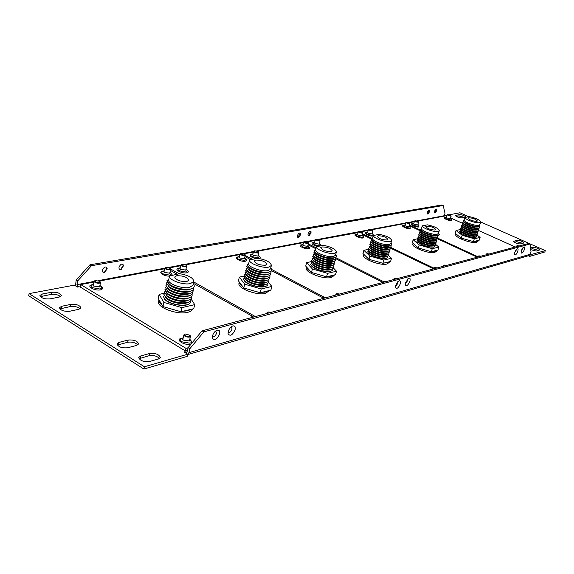 <?xml version="1.0" encoding="UTF-8"?>
<svg xmlns="http://www.w3.org/2000/svg" width="574" height="574" viewBox="0 0 574 574"><rect width="100%" height="100%" fill="white"/><g stroke="black" fill="none" stroke-linecap="round" stroke-linejoin="round"><path stroke-width="0.86" d="M107.073 267.95L104.267 272.492M102.466 270.11C104.353 266.53 105.917 266.02 107.166 268.603L104.898 272.27C103.119 272.865 102.308 272.148 102.466 270.11M123.439 264.951L120.669 269.529M119.012 267.175C120.805 263.696 122.319 263.172 123.553 265.611L121.308 269.314C119.6 269.88 118.84 269.17 119.012 267.175M300.202 233.08L298.014 237.464M297.497 235.469C298.609 233.008 299.614 232.405 300.525 233.647L300.453 234.945L298.659 237.385C297.605 237.658 297.21 237.026 297.497 235.469M310.713 231.207L308.568 235.555M308.102 233.589C309.178 231.179 310.161 230.576 311.043 231.767L310.972 233.08L309.207 235.483C308.181 235.749 307.815 235.118 308.102 233.589M428.986 210.321L427.314 214.002M427.286 212.416C428.089 210.565 428.8 209.984 429.431 210.687L429.338 212.05L427.874 214.088L427.286 212.416M436.305 209.036L434.661 212.66M434.654 211.11C435.444 209.288 436.14 208.714 436.757 209.388L436.656 210.751L435.221 212.767L434.654 211.11M219.634 333.975C220.143 330.947 219.239 329.713 216.922 330.272C214.798 331.291 213.313 333.193 212.466 335.962L212.315 337.964C214.418 341.092 216.857 339.765 219.634 333.975M212.344 336.579C213.944 337.325 215.336 336.242 216.52 333.343L215.709 330.961M235.139 329.684C235.663 326.706 234.809 325.487 232.585 326.018C230.533 327.008 229.083 328.866 228.237 331.6L228.079 333.673C230.117 336.629 232.47 335.302 235.139 329.684M228.1 332.281C229.636 332.913 230.97 331.844 232.09 329.06L231.365 326.721M400.207 283.994C400.803 281.604 400.408 280.535 399.023 280.801L395.759 285.228L395.572 287.718C396.907 289.196 398.456 287.954 400.207 283.994M395.529 286.232L397.825 283.47L397.811 281.662M409.886 281.317C410.482 278.957 410.109 277.902 408.767 278.16L405.567 282.508L405.373 285.005C406.672 286.419 408.179 285.185 409.886 281.317M405.33 283.52L407.547 280.801L407.554 279.029M517.734 251.462C518.322 249.482 518.164 248.556 517.253 248.693L514.706 252.302L514.447 254.727C515.344 255.53 516.442 254.44 517.734 251.462M514.476 253.105L516.026 249.776M524.349 249.633C524.93 247.674 524.779 246.755 523.897 246.892L521.393 250.451L521.127 252.861C521.996 253.636 523.072 252.56 524.349 249.633M521.163 251.233L522.663 247.99M203.835 331.88L530.01 244.022L528.683 243.433L202.077 330.839L203.835 331.88L189.822 348.748L188.882 352.666L187.655 354.517M530.01 244.022L531.015 251.792L530.154 254.275L528.747 255.652L187.633 354.603M441.987 204.968L89.96 264.801L91.481 265.697L443.193 205.506L441.987 204.968M89.96 264.801L76.177 280.004L75.51 285.852M76.177 280.004L77.691 280.923L76.966 284.647L94.136 281.425M77.691 280.923L91.481 265.697M443.193 205.506L445.022 213.313L444.269 215.716L447.203 215.157M202.077 330.839L188.064 347.686L189.822 348.748M188.064 347.686L187.131 351.597L186.478 352.379L184.9 351.726L184.053 351.97L187.727 354.208L144.383 366.764L29.087 293.623L74.326 285.135L77.512 287.072L78.387 286.907L77.633 286.44L76.966 284.647M514.275 242.257L516.657 241.647L522.613 243.319M530.677 249.188L532.457 248.686L538.534 250.415M139.016 358.714L149.218 355.693C153.581 355.076 157.018 356.016 159.536 358.513M117.361 345.096L127.708 342.24C131.97 341.681 135.342 342.578 137.825 344.931M59.861 308.92L70.545 306.494C74.548 306.064 77.741 306.853 80.123 308.855M40.367 296.65L51.158 294.376C55.068 293.981 58.204 294.735 60.557 296.629M456.265 216.412L458.884 215.91L464.452 217.388M480.696 221.973L545.3 250.63L544.826 251.972L529.709 256.384L528.338 255.767M187.727 354.208L187.21 356.382L143.873 369.032L28.7 295.768L29.087 293.623M523.402 243.111L520.274 243.936C517.038 243.785 514.813 242.931 513.594 241.367L517.109 240.312C520.324 240.47 522.541 241.317 523.753 242.867L523.402 243.111M530.527 248.011L532.923 247.344C536.166 247.494 538.412 248.363 539.653 249.948L536.26 251.068L530.742 249.697M140.659 355.988L149.721 353.476C155.583 353.017 159.12 354.359 160.333 357.523L158.503 358.958L149.477 361.534C143.543 362.036 139.956 360.687 138.729 357.487L140.659 355.988L140.164 358.219M119.048 342.391L128.181 340.045C133.964 339.636 137.444 340.934 138.621 343.941L136.727 345.376L127.615 347.779C121.767 348.239 118.244 346.94 117.046 343.883L119.048 342.391L118.567 344.601M61.633 306.286L70.961 304.363C76.514 304.069 79.851 305.246 80.956 307.901L78.875 309.293L69.569 311.273C63.951 311.603 60.579 310.419 59.452 307.736L61.633 306.286L61.224 308.439M42.175 294.046L51.552 292.259C57.034 292.001 60.313 293.142 61.396 295.682L59.251 297.059L49.895 298.903C44.356 299.183 41.034 298.042 39.922 295.474L42.175 294.046L41.78 296.177M465.22 217.237L461.869 217.89C458.719 217.718 456.595 216.922 455.483 215.508L459.3 214.604C462.429 214.784 464.545 215.573 465.643 216.979L465.22 217.237M480.338 223.114L480.596 223.638L480.079 223.917M545.3 250.63L529.852 254.863M449.291 214.769L459.939 212.767L468.822 216.707M144.383 366.764L143.873 369.032M184.9 351.726L184.742 352.386M530.182 255.007L529.709 256.384M416.695 220.89L444.269 215.716L444.233 216.111M450.504 218.134L450.647 218.708L447.304 218.084L446.199 217.331L446.644 216.943M417.937 224.405L418.066 225.037L414.507 224.391L413.409 223.63L413.876 223.178M409.549 225.101L420.893 230.353M437.94 238.246L478.12 256.836M417.449 221.155L445.826 215.81L446.852 216.276M450.568 217.941L462.759 223.408M478.881 230.64L515.344 246.999M521.63 249.819L522.089 250.027M414.306 221.751L408.767 222.791M468.685 217.761L468.111 218.113C469.64 220.05 472.538 221.133 476.815 221.377L477.367 221.026C475.846 219.096 472.947 218.012 468.685 217.761M480.675 222.081L479.821 224.699L478.881 225.295C475.609 226.206 464.388 222.296 463.986 220.115L464.825 217.496C465.234 219.663 476.47 223.573 479.735 222.669L480.675 222.081C479.835 219.942 476.054 218.113 469.317 216.613L464.825 217.496M478.651 226.587L478.436 226.644C472.976 226.658 468.119 225.108 463.878 221.994L462.996 220.94L463.986 220.115M479.95 224.312L479.541 226.364C476.233 227.29 465.069 223.717 463.139 221.126M478.12 228.151L477.927 228.201C472.474 228.222 467.631 226.68 463.383 223.559L462.501 222.504L463.519 221.564M479.807 226.292L479.032 227.921C475.724 228.854 464.588 225.295 462.644 222.69M477.597 229.715L477.425 229.758C471.979 229.794 467.136 228.244 462.895 225.116L461.998 224.054L463.017 223.128M479.304 227.849L478.522 229.478C475.222 230.418 464.108 226.866 462.156 224.255M477.073 231.272L476.915 231.308C471.484 231.358 466.648 229.808 462.4 226.68L461.503 225.611L462.522 224.685M478.802 229.399L478.013 231.035C474.712 231.982 463.627 228.445 461.661 225.819M476.549 232.829L476.406 232.865C470.989 232.915 466.16 231.379 461.905 228.237L461.001 227.168L462.02 226.235M478.307 230.956L477.511 232.585C474.21 233.539 463.153 230.016 461.173 227.383M476.025 234.386L475.903 234.414C470.493 234.479 465.665 232.936 461.417 229.801L460.506 228.717L461.525 227.792M477.805 232.506L477.001 234.142C473.708 235.103 462.673 231.58 460.678 228.94M475.502 235.936L475.394 235.964C469.998 236.036 465.177 234.501 460.929 231.358L460.011 230.267L461.022 229.342M477.31 234.056L476.492 235.692C473.206 236.66 462.192 233.152 460.19 230.497M476.807 235.598L475.99 237.241C472.696 238.217 461.718 234.716 459.702 232.054L460.527 230.892M476.14 235.778L475.329 236.172C472.058 237.148 460.879 233.231 460.499 230.978M476.65 234.228L475.832 234.623C472.56 235.591 461.381 231.674 460.994 229.428L456.057 230.483L455.168 233.288L461.259 238.102L462.17 235.275L456.057 230.483M477.159 232.678L476.341 233.073C473.069 234.034 461.883 230.117 461.496 227.878M477.668 231.121L476.843 231.516C473.579 232.47 462.379 228.552 461.991 226.328M478.178 229.564L477.353 229.966C474.081 230.906 462.881 226.995 462.486 224.778M478.687 228.007L477.862 228.409C474.59 229.342 463.383 225.431 462.988 223.221M479.197 226.45L478.372 226.852C475.1 227.778 463.885 223.867 463.483 221.672M478.235 240.434L477.912 241.417L476.205 242.393C470.637 243.62 454.178 237.162 455.727 234.386L455.892 233.862M478.221 240.434L476.578 241.267L474.382 241.36M471.333 241.008L463.311 238.698M460.219 237.284L456.186 234.099M476.183 237.184C471.584 237.83 466.404 236.452 460.649 233.051L459.602 231.939M459.537 231.796L460.298 230.619M477.36 235.297L480.115 237.406L474.311 238.77L462.17 235.275M474.311 238.77L473.392 241.597L479.197 240.205L480.115 237.406M473.392 241.597L461.259 238.102M417.563 221.205L415.009 220.746L415.719 221.557L418.346 221.758L417.563 221.205M418.346 221.758L418.589 222.282L415.476 221.865L414.521 221.055L415.009 220.746M447.871 214.583L447.742 214.626C447.921 215.293 448.918 215.702 450.734 215.867L447.871 214.583M450.927 215.609L450.891 216.247L447.548 214.748M489.091 254.031L487.039 253.686L487.434 254.476M486.881 254.619L486.673 253.859M519.205 245.973L517.274 245.643L517.705 246.368M517.181 246.511L516.923 245.801M409.255 226.07L409.384 226.723L405.761 226.077L404.67 225.309L405.136 224.836M372.11 233.216L372.225 233.941L368.336 233.274L367.267 232.506L367.755 231.946M362.524 233.869L372.375 238.597M390.521 247.308L434.174 268.266M371.608 229.787L404.656 223.566L405.416 223.917M409.355 225.74L420.311 230.813M437.632 238.841L477.259 257.195M368.192 230.432L361.656 231.659M426.554 226.134L425.843 226.572C427.379 228.682 430.45 229.837 435.056 230.038L435.745 229.6C434.217 227.498 431.153 226.335 426.554 226.134M439.275 230.698L438.407 233.489L437.237 234.235C433.463 235.275 421.553 231.064 421.438 228.66L422.292 225.869C422.414 228.251 434.339 232.456 438.113 231.437L439.275 230.698C438.479 228.352 434.532 226.4 427.436 224.857L422.292 225.869M437.051 235.605L436.785 235.677C431.031 235.792 425.922 234.206 421.452 230.899L420.333 229.557L421.438 228.66M438.558 233.001L439.246 234.544L437.933 235.383C434.245 236.388 422.894 232.85 420.663 230.002M436.505 237.27L436.262 237.335C430.522 237.464 425.42 235.878 420.95 232.57L419.824 231.222L420.929 230.31C421.036 232.735 432.94 236.947 436.714 235.9L437.704 235.44M438.493 235.211L437.41 237.04C433.729 238.059 422.407 234.529 420.161 231.681M435.967 238.942L435.745 238.992C430.012 239.136 424.918 237.55 420.448 234.242L419.314 232.879L420.419 231.968C420.527 234.407 432.423 238.619 436.19 237.557L437.173 237.105M437.976 236.868L436.893 238.705C433.212 239.724 421.919 236.215 419.659 233.353M435.422 240.599L435.221 240.649C429.51 240.807 424.416 239.222 419.946 235.907L418.805 234.544L419.91 233.632M437.467 238.526L436.369 240.363C429.933 240.535 424.193 238.755 419.156 235.017M434.884 242.264L434.705 242.307C429.008 242.472 423.921 240.893 419.443 237.571L418.295 236.194L419.4 235.29C419.501 237.736 431.375 241.955 435.157 240.872L436.125 240.427M436.95 240.183L435.853 242.02C429.424 242.199 423.698 240.427 418.661 236.689M434.339 243.921L434.188 243.964C428.498 244.137 423.418 242.565 418.948 239.236L417.786 237.851L418.891 236.947C418.998 239.408 430.859 243.62 434.633 242.529L435.601 242.084M436.441 241.833L435.329 243.677C428.921 243.871 423.196 242.099 418.159 238.353M433.801 245.579L433.671 245.615C427.996 245.801 422.923 244.23 418.446 240.901L417.276 239.502L418.381 238.605C418.511 241.08 430.349 245.285 434.116 244.187L435.085 243.742M435.931 243.484L434.812 245.328C428.419 245.536 422.701 243.763 417.657 240.018M435.422 245.134L434.296 246.978C427.917 247.2 422.206 245.435 417.162 241.683L416.774 241.152L417.872 240.255C418.023 242.752 429.833 246.942 433.6 245.837L434.561 245.392M436.649 238.77L435.673 239.214C431.899 240.291 420.01 236.072 419.91 233.64M436.886 250.35L436.592 251.29L434.518 252.495C428.283 253.887 411.214 247.143 412.871 243.986L413.05 243.39M436.836 250.364L434.898 251.297L432.444 251.419M429.115 251.06L420.527 248.585M417.291 247.057L413.28 243.584M434.575 246.906C429.388 247.674 423.827 246.203 417.901 242.501L417.011 241.503M416.839 241.102L417.578 239.925M436.003 244.703L438.895 247.114L437.955 250.099L431.311 251.692L418.331 247.954L412.261 242.702L413.172 239.71L418.374 238.59M438.895 247.114L432.258 248.678L419.257 244.94L413.172 239.71M431.311 251.692L432.258 248.678M418.331 247.954L419.257 244.94M397.768 283.649L396.433 283.592M362.165 235.125L362.273 235.878L358.312 235.204L357.25 234.429L357.746 233.855M319.395 243.333L319.488 244.187L315.205 243.498L314.179 242.73L314.688 242.049M308.331 243.9L316.202 247.846M335.984 257.762L383.245 281.461M318.871 239.717L358.104 232.599M362.309 234.615L371.687 239.128M390.65 248.241L433.592 268.883M315.133 240.42L307.363 241.884M378.115 235.756L377.218 236.309C378.761 238.626 382.026 239.86 387.012 239.997L387.881 239.444C386.352 237.134 383.095 235.907 378.115 235.756M391.683 240.585L390.794 243.57L389.316 244.524C384.917 245.715 372.232 241.159 372.504 238.497L373.38 235.505C373.114 238.138 385.814 242.694 390.212 241.525L391.683 240.585C390.937 237.995 386.811 235.907 379.314 234.336L373.38 235.505M389.201 245.981L388.856 246.067C382.793 246.311 377.405 244.696 372.684 241.209L371.256 239.473L372.504 238.497M390.98 242.953L391.066 243.053C392.186 244.345 391.913 245.234 390.248 245.715L390.055 245.758C383.224 246.038 377.147 244.215 371.83 240.291M388.641 247.767L388.325 247.846C382.277 248.104 376.896 246.49 372.174 243.003L370.739 241.252L371.887 240.348M390.994 245.435L391.073 246.698L389.524 247.538C382.707 247.832 376.637 246.016 371.321 242.084M388.081 249.554L387.794 249.625C381.76 249.898 376.386 248.291 371.665 244.797L370.223 243.032L371.364 242.128M390.471 247.215L390.535 248.477L388.993 249.317C382.191 249.625 376.135 247.81 370.818 243.878M387.522 251.333L387.271 251.398C381.251 251.685 375.877 250.077 371.156 246.583L369.699 244.811L370.84 243.907M389.947 248.987L390.004 250.257L388.462 251.096C381.681 251.412 375.633 249.604 370.309 245.672L369.182 246.583L369.8 247.466L368.666 248.355L369.297 249.252C374.621 253.191 380.655 254.992 387.4 254.641L388.935 253.808L388.899 252.524M386.962 253.112L386.74 253.17C380.734 253.471 375.374 251.871 370.646 248.37L369.8 247.466C375.123 251.398 381.172 253.206 387.931 252.869L389.466 252.036L389.423 250.759M386.41 254.892L386.209 254.942C380.225 255.251 374.865 253.658 370.137 250.156L369.297 249.252M385.85 256.671L385.685 256.714C379.715 257.037 374.363 255.444 369.634 251.943L368.149 250.128L369.276 249.231M388.383 254.289L388.404 255.581L386.876 256.413C380.146 256.772 374.119 254.985 368.788 251.039M387.859 256.054L387.873 257.353L386.345 258.185C379.636 258.558 373.617 256.772 368.286 252.818L367.633 251.893L368.752 251.003M386.761 256.442L385.613 256.951C381.409 258.164 369.398 254.009 368.931 251.19M387.292 254.669L386.137 255.179C381.932 256.384 369.893 252.216 369.448 249.41M387.83 252.897L386.668 253.407C382.456 254.605 370.381 250.422 369.957 247.631M388.368 251.125L387.199 251.634C382.98 252.818 370.876 248.628 370.474 245.851M388.899 249.346L387.73 249.862C383.504 251.039 371.371 246.827 370.991 244.065M389.437 247.566L388.254 248.083C384.028 249.252 371.866 245.033 371.507 242.285M389.976 245.78L388.785 246.303C384.551 247.459 372.361 243.225 372.024 240.492M385.29 258.444L386.417 258.164M389.387 261.751L389.136 262.591L386.575 264.112C379.55 265.69 361.828 258.673 363.6 255.057L363.808 254.347M389.272 261.78L386.955 262.835L384.2 262.992M380.519 262.627L371.292 259.972M367.905 258.307L363.959 254.49M386.754 258.07C383.762 259.771 371.895 256.671 368.73 253.364L368.056 252.56M367.769 251.785L368.472 250.659M388.476 255.452L391.518 258.271L390.564 261.464L382.887 263.308L368.924 259.29L362.955 253.521L363.887 250.314L369.218 249.166M391.518 258.271L383.848 260.079L369.871 256.054L363.887 250.314M382.887 263.308L383.848 260.079M368.924 259.29L369.871 256.054M307.886 245.543L307.973 246.425L303.603 245.729L302.591 244.969L303.108 244.251M258.121 255.093L258.178 256.09L253.414 255.38L252.46 254.641L252.991 253.787M245.198 255.502L252.431 259.319M271.61 269.443L323.994 297.081M308.087 244.804L315.951 248.75M335.797 258.709L382.923 282.365M303.546 242.601L257.575 251.261M253.435 252.036L244.101 253.794M321.835 246.935L320.687 247.652C322.229 250.207 325.716 251.52 331.155 251.584L332.267 250.867C330.746 248.32 327.266 247.007 321.835 246.935M336.393 252.036L335.489 255.251L333.602 256.485C328.407 257.87 314.846 252.897 315.628 249.927L316.511 246.698C315.736 249.654 329.318 254.612 334.506 253.256L336.393 252.036C335.704 249.166 331.385 246.935 323.449 245.335L316.511 246.698M333.58 258.035L333.135 258.149C326.735 258.551 321.038 256.93 316.03 253.285L314.208 250.996L315.628 249.927M335.711 254.461C337.096 256.047 336.73 257.152 334.628 257.769L334.377 257.826C327.173 258.278 320.751 256.449 315.104 252.345M333.006 259.957L332.597 260.065C326.219 260.481 320.529 258.867 315.521 255.222L313.684 252.912L314.825 252.043M335.826 257.274L335.768 258.745L333.838 259.742C326.656 260.216 320.242 258.393 314.595 254.282M332.432 261.88L332.059 261.981C325.702 262.411 320.012 260.804 315.004 257.152L313.16 254.827L314.301 253.959M335.295 259.183L335.223 260.661L333.3 261.658C326.14 262.146 319.732 260.331 314.086 256.219M331.858 263.803L331.521 263.889C325.178 264.334 319.503 262.734 314.495 259.082L312.636 256.743L313.77 255.875M334.764 261.091L334.685 262.576L332.762 263.574C325.623 264.069 319.223 262.268 313.576 258.156M331.284 265.726L330.983 265.798C324.662 266.257 319.001 264.657 313.985 261.012L312.113 258.652L313.239 257.791M334.233 263L334.14 264.485L332.224 265.482C325.106 265.999 318.721 264.198 313.067 260.087M330.71 267.642L330.452 267.706C324.145 268.18 318.491 266.587 313.476 262.935L311.596 260.56L312.715 259.699M333.702 264.901C334.183 266.078 333.559 266.896 331.829 267.362L331.693 267.398C324.59 267.922 318.211 266.128 312.557 262.017M330.136 269.558L329.914 269.615C323.636 270.096 317.982 268.51 312.966 264.858L311.072 262.469L312.184 261.608M333.171 266.802C333.645 267.979 333.013 268.804 331.27 269.271L331.155 269.299C324.073 269.845 317.709 268.058 312.055 263.94M312.486 266.81L310.556 264.37L311.66 263.509M332.64 268.697C333.114 269.888 332.468 270.713 330.71 271.179L330.617 271.208C323.564 271.76 317.207 269.981 311.546 265.87M331.227 269.285L329.842 269.866C325.142 271.193 312.966 267.147 312.084 263.975M331.772 267.376L330.38 267.965C325.666 269.278 313.461 265.217 312.6 262.053M332.317 265.461L330.911 266.056C326.197 267.362 313.956 263.287 313.117 260.137M332.87 263.552L331.449 264.148C326.721 265.446 314.452 261.349 313.634 258.214M333.415 261.636L331.987 262.232C327.252 263.523 314.947 259.412 314.15 256.291M333.96 259.713L332.518 260.323C327.783 261.601 315.442 257.475 314.674 254.361M334.506 257.798L333.056 258.408C328.306 259.67 315.937 255.53 315.191 252.431M329.562 271.466L330.567 271.272M334.269 274.975L334.075 275.656L330.846 277.622C322.882 279.416 304.471 272.126 306.351 267.972L306.595 267.068M334.025 275.032L331.241 276.238L328.091 276.453M324.001 276.087L314.021 273.21M310.484 271.38C308.066 269.859 306.803 268.445 306.674 267.154M331.198 271.043C327.603 273.016 314.617 269.68 311.596 265.992L311.201 265.497M310.778 264.191L311.417 263.186M333.286 267.85L336.5 271.229L335.532 274.666L326.563 276.819L311.467 272.478L305.705 266.078L306.645 262.634L312.077 261.464M336.5 271.229L327.532 273.346L312.421 268.991L306.645 262.634M326.563 276.819L327.532 273.346M311.467 272.478L312.421 268.991M244.653 257.669L244.703 258.709L239.832 257.999L238.892 257.267L239.423 256.37M186.019 268.897L186.033 270.096L180.667 269.378L179.805 268.697L180.351 267.627M170.607 268.991L179.11 273.762M193.711 281.956L254.304 315.973M244.919 256.592L250.716 259.656M271.43 270.605L323.069 297.892M239.867 254.591L185.438 264.844M180.788 265.719L169.452 267.85M255.645 260.079L254.146 261.034C255.674 263.861 259.426 265.26 265.396 265.217L266.853 264.277C265.339 261.457 261.608 260.058 255.645 260.079M271.38 265.461L270.469 268.941L267.993 270.569C261.816 272.191 247.286 266.767 248.707 263.394L249.582 259.929C248.176 263.244 262.727 268.661 268.905 267.068L271.38 265.461C270.756 262.268 266.228 259.871 257.805 258.264L249.597 259.878L248.707 263.394M268.13 272.212L267.527 272.37C260.79 272.959 254.756 271.373 249.417 267.613L247.071 264.557L248.714 263.373M270.741 267.914C272.334 269.823 271.803 271.172 269.156 271.954L268.826 272.033C261.235 272.693 254.426 270.906 248.406 266.673M267.541 274.3L266.989 274.444C260.273 275.054 254.246 273.475 248.908 269.715L246.547 266.637L247.645 265.827M270.964 271.129C271.452 272.499 270.663 273.468 268.589 274.042L268.28 274.114C260.718 274.788 253.923 273.009 247.903 268.783M266.953 276.388L266.451 276.517C259.757 277.142 253.744 275.57 248.399 271.811L246.024 268.711L247.114 267.907M270.426 273.195C270.914 274.573 270.11 275.549 268.022 276.123L267.742 276.187C260.201 276.883 253.421 275.111 247.401 270.885M266.365 278.476L265.913 278.591C259.247 279.222 253.242 277.665 247.896 273.906L245.507 270.784L246.583 269.981M269.895 275.262C270.368 276.646 269.558 277.622 267.448 278.203L267.204 278.261C259.692 278.971 252.919 277.213 246.899 272.98M265.776 280.557L265.375 280.657C258.731 281.303 252.732 279.753 247.387 276.001L244.983 272.851L246.059 272.054M269.364 277.321C269.83 278.713 269.005 279.703 266.881 280.277L266.666 280.334C259.175 281.059 252.424 279.308 246.397 275.082M265.188 282.638L264.844 282.724C258.221 283.384 252.23 281.841 246.885 278.089L244.459 274.917L245.529 274.121M268.833 279.38C269.292 280.779 268.453 281.777 266.314 282.351L266.128 282.401C258.666 283.14 251.921 281.396 245.894 277.177M264.6 284.711L264.305 284.79C257.704 285.457 251.735 283.922 246.382 280.177L243.943 276.977L245.005 276.187M268.302 281.432C268.754 282.846 267.907 283.843 265.748 284.424L265.59 284.46C258.156 285.221 251.419 283.484 245.392 279.265M246.016 282.386L243.419 279.043L244.481 278.254M267.771 283.484C268.223 284.905 267.355 285.909 265.181 286.491L265.059 286.526C257.647 287.294 250.924 285.572 244.89 281.353M265.941 284.374L264.234 285.063C258.953 286.519 246.669 282.673 245.249 279.129M266.487 282.308L264.772 283.004C259.484 284.446 247.157 280.586 245.758 277.048M267.039 280.241L265.303 280.937C260.008 282.372 247.645 278.49 246.275 274.968M267.592 278.168L265.841 278.871C260.531 280.291 248.14 276.388 246.791 272.88M268.144 276.087L266.379 276.797C261.062 278.211 248.628 274.293 247.308 270.792M268.697 274.013L266.917 274.724C261.586 276.123 249.116 272.191 247.825 268.704M269.249 271.933L267.455 272.65C262.117 274.042 249.604 270.081 248.341 266.609M269.543 290.501L265.288 293.515C256.176 295.574 237.019 288.04 238.999 283.233L239.308 282.021M269.077 290.609L265.676 292.015L262.053 292.295M257.446 291.936L246.583 288.801M242.881 286.778C240.413 285.077 239.229 283.499 239.322 282.042M244.381 280.844L244.373 280.829C247.15 285.005 261.507 288.629 265.891 286.283M243.807 278.749L244.309 277.988M268.431 282.236L271.832 286.469L270.856 290.186L260.23 292.733L243.799 287.997L238.425 280.844L239.358 277.113L244.84 275.929M271.832 286.469L261.206 288.966L244.754 284.23L239.358 277.113M260.23 292.733L261.206 288.966M243.799 287.997L244.754 284.23M189.8 339.241L189.592 340.942L183.558 340.145L182.647 339.392L183.228 337.77M170.04 271.954L170.048 273.202L164.537 272.478L163.705 271.818L164.25 270.691M99.933 285.357L99.898 286.813L93.749 286.096L93.045 285.529L93.584 284.166M187.418 350.384L185.38 350.965L80.231 287.036L80.719 284.561L185.998 348.368L185.38 350.965M188.042 347.794L185.998 348.368M170.392 270.404L177.072 274.164M193.388 283.341L252.381 316.231M164.688 268.747L99.309 281.059M94.007 282.056L80.719 284.561M176.663 275.764L174.654 277.063C176.182 280.205 180.25 281.683 186.859 281.511L188.81 280.227C187.311 277.099 183.264 275.613 176.663 275.764M193.84 281.396L192.95 285.192L189.628 287.395C182.41 289.253 167.235 283.7 168.713 279.775L169.581 275.965C168.103 279.854 183.307 285.4 190.525 283.578L193.84 281.396C193.287 277.845 188.53 275.269 179.569 273.669L169.581 275.965M193.259 283.857C195.138 286.189 194.378 287.868 190.977 288.894L189.169 289.361C182.087 290.164 175.694 288.672 169.969 284.891L166.912 280.751L168.785 279.459M190.977 288.894L190.511 289.009C182.532 289.906 175.321 288.234 168.871 283.972M193.632 287.567C194.112 289.239 193.036 290.437 190.403 291.176L188.638 291.628C181.585 292.439 175.199 290.968 169.481 287.194L166.403 283.018L167.371 282.322M190.403 291.176L189.98 291.276C182.03 292.195 174.833 290.53 168.383 286.275M188.81 293.701L188.107 293.888C181.09 294.72 174.718 293.249 168.993 289.483L165.886 285.278L166.855 284.589M193.101 289.82C193.574 291.499 192.484 292.711 189.829 293.45L189.449 293.536C181.535 294.476 174.353 292.819 167.902 288.579M188.215 295.983L187.576 296.148C180.588 296.988 174.231 295.538 168.505 291.779L165.377 287.538L166.338 286.857M192.577 292.066C193.043 293.759 191.938 294.979 189.255 295.718L188.918 295.804C181.032 296.751 173.865 295.108 167.414 290.875M187.612 298.258L187.052 298.401C180.085 299.262 173.743 297.813 168.024 294.067L164.867 289.791L165.821 289.117M192.053 294.311C192.512 296.019 191.393 297.239 188.688 297.985L188.387 298.057C180.537 299.025 173.384 297.397 166.934 293.171M187.009 300.525L186.521 300.654C179.59 301.522 173.262 300.094 167.536 296.349L164.358 292.044L165.305 291.37M191.529 296.55C191.981 298.272 190.848 299.506 188.114 300.252L187.856 300.31C180.042 301.293 172.903 299.678 166.453 295.459M186.407 302.792L185.998 302.9C179.088 303.789 172.774 302.362 167.056 298.631L163.848 294.297L164.788 293.623M191.006 298.789C191.451 300.518 190.303 301.759 187.547 302.512L187.325 302.563C179.547 303.56 172.422 301.96 165.972 297.748M185.811 305.059L185.215 305.203M166.898 301.163L165.491 300.037L163.339 296.543L164.279 295.868M190.482 301.02C190.927 302.763 189.757 304.012 186.973 304.765L186.801 304.808C179.052 305.82 171.949 304.234 165.491 300.037M188.085 302.362L185.926 303.201C179.985 304.794 167.63 301.264 165.549 297.382M188.638 300.102L186.45 300.955C180.494 302.534 168.103 298.982 166.044 295.108M189.183 297.849L186.981 298.702C181.011 300.274 168.577 296.701 166.546 292.833M189.736 295.581L187.511 296.449C181.528 298.006 169.05 294.412 167.041 290.552M190.281 293.321L188.035 294.189C182.037 295.739 169.524 292.123 167.543 288.27M190.833 291.054L188.566 291.929C182.554 293.465 169.997 289.827 168.046 285.981M191.386 288.779L189.097 289.662C183.07 291.19 170.471 287.524 168.548 283.692M192.484 308.984L192.477 309.013C192.025 310.685 190.209 311.84 187.024 312.478C176.519 314.868 156.544 307.155 158.603 301.565L159.005 299.8M191.616 309.192L187.411 310.85L183.163 311.223M177.918 310.871L166.001 307.434M162.133 305.16C159.708 303.316 158.654 301.572 158.969 299.937M191.034 298.896L194.715 304.629L193.754 308.683L180.975 311.747L162.944 306.552L158.216 298.437L159.127 294.376L164.58 293.199M194.715 304.629L181.929 307.642L163.877 302.441L159.127 294.376M180.975 311.747L181.929 307.642M162.944 306.552L163.877 302.441M188.021 304.45C182.941 307.083 168.16 303.84 164.681 299.305M481.048 256.183L478.96 255.839L479.34 256.635M478.788 256.786L478.587 256.004M437.252 267.9L434.977 267.541L435.286 268.431M434.697 268.589L434.59 267.721M386.467 281.49L383.963 281.117L384.171 282.107M383.547 282.279L383.152 281.604L383.561 281.31M326.871 297.44L324.088 297.052L324.159 298.171M323.485 298.351L323.14 297.641L323.671 297.253M255.954 316.425L252.833 316.016L252.703 317.293M251.979 317.487L251.685 316.755L252.574 316.102M446.522 265.418L444.283 265.066L444.613 265.934M444.032 266.092L443.903 265.245M397.265 278.605L394.804 278.232L395.041 279.201M394.417 279.366L394.022 278.699L394.41 278.419M339.607 294.031L336.881 293.644L336.988 294.735M336.321 294.914L335.962 294.211L336.464 293.845M271.193 312.342L268.144 311.94L268.065 313.182M267.355 313.375L267.046 312.643L267.714 312.148M185.266 333.996L184.928 334.118C184.347 335.632 185.818 336.4 189.341 336.429L189.922 335.238L185.266 333.996M190.059 335.446L190.482 336.378L189.585 337.067C186.478 337.261 184.584 336.543 183.902 334.907L184.713 334.247M371.722 229.844L368.939 229.363L369.613 230.239C371.443 230.92 372.404 230.97 372.49 230.396L371.722 229.844M372.49 230.396L372.763 230.978L369.347 230.576L368.4 229.715L368.939 229.363M318.993 239.774L315.93 239.279L316.554 240.233C318.592 240.987 319.646 241.023 319.74 240.327L318.993 239.774M319.797 240.499L320.041 240.98L316.26 240.599L315.334 239.688L315.786 239.401M257.704 251.326L254.289 250.816L254.849 251.864C257.138 252.703 258.314 252.703 258.4 251.857L257.704 251.326M258.479 252.043L258.759 252.596C258.042 253.227 256.628 253.12 254.519 252.259L253.622 251.29L254.131 250.938M185.574 264.915L181.721 264.399L182.188 265.547C184.792 266.501 186.127 266.458 186.198 265.403L185.574 264.915M186.299 265.597L186.629 266.25C185.775 267.046 184.168 266.96 181.815 265.984L180.961 264.973L181.549 264.528M99.445 281.138L95.04 280.629L95.377 281.906C98.398 282.989 99.926 282.874 99.969 281.554L99.445 281.138M100.091 281.755L100.507 282.537C99.467 283.556 97.609 283.506 94.947 282.386L94.15 281.339L94.839 280.765M406.442 222.332L406.284 222.382C406.406 223.107 407.454 223.551 409.427 223.709L409.664 223.394L406.442 222.332M409.664 223.394L409.592 224.118L405.789 222.69L406.284 222.382M359.137 231.171L358.937 231.236C358.994 232.04 360.092 232.52 362.251 232.671L362.538 232.269L359.137 231.171M362.538 232.269L362.424 233.101C360.357 233.037 359.015 232.535 358.391 231.595L358.937 231.236M304.607 241.367L304.356 241.446C304.32 242.343 305.49 242.859 307.858 242.996L308.216 242.493L304.607 241.367M308.281 242.666L308.532 243.161L308.044 243.462C305.798 243.433 304.371 242.895 303.746 241.862L304.213 241.568M241.066 253.249L240.736 253.349C240.585 254.354 241.826 254.913 244.452 255.035L244.911 254.39L241.066 253.249M244.998 254.576L245.285 255.143L244.653 255.538C242.206 255.545 240.671 254.978 240.054 253.844L240.578 253.478M166.08 267.269L165.642 267.405C165.341 268.539 166.661 269.156 169.603 269.242L170.191 268.402L166.08 267.269M170.299 268.603L170.643 269.278L169.811 269.802C167.12 269.852 165.47 269.256 164.853 268.008L165.456 267.541M188.882 352.666L530.154 254.275M98.269 280.65L164.817 268.158M168.476 267.477L180.925 265.138M184.476 264.471L240.004 254.052M243.189 253.45L253.572 251.505M256.671 250.924L303.682 242.099M306.509 241.568L315.269 239.925M318.032 239.408L358.32 231.846M360.852 231.372L368.329 229.966M370.811 229.5L405.71 222.956M408.006 222.518L414.442 221.313M77.633 286.44L80.453 285.909M187.024 351.905L185.768 352.264M455.928 215.243L455.691 215.975M459.3 214.604L458.884 215.91M51.552 292.259L51.158 294.376M70.961 304.363L70.545 306.494M128.181 340.045L127.708 342.24M149.721 353.476L149.218 355.693M532.923 247.344L532.457 248.686M513.952 241.116L513.73 241.783M517.109 240.312L516.657 241.647M445.151 217.568L446.565 219.06L450.992 220L451.372 219.49L450.741 218.393M445.395 217.453L444.764 217.496C442.066 217.905 449.119 221.083 451.473 220.516L451.236 219.261M413.524 223.257L412.34 223.838L413.711 225.424L418.403 226.407L418.848 225.804L418.181 224.664M412.627 223.695L411.967 223.752C408.989 224.197 416.286 227.577 418.905 226.952L418.683 225.525M515.474 250.616L515.883 250.795M404.785 224.922L403.594 225.51L404.95 227.117L409.714 228.115L410.173 227.483L409.499 226.335M403.895 225.36L403.228 225.417C400.178 225.876 407.533 229.306 410.223 228.667L410.008 227.196M367.396 232.047L366.155 232.657L367.46 234.379L372.54 235.419L373.078 234.666L372.354 233.482M366.513 232.484L365.832 232.549C362.438 233.066 370.051 236.718 373.064 236.007L373.244 235.964M373.825 235.412L372.87 234.328M395.809 285.056L396.921 285.242M357.387 233.955L356.131 234.572L357.415 236.323L362.581 237.378L363.148 236.588L362.409 235.397M355.823 234.457C352.336 234.988 360.013 238.705 363.112 237.973C364.217 237.686 364.16 237.105 362.926 236.237M314.337 242.156L313.024 242.809L314.236 244.689L319.768 245.794L320.436 244.847L319.646 243.613M321.268 245.765L320.17 244.424M313.476 242.587L312.773 242.659C310.972 243.871 312.715 245.12 317.989 246.411M356.024 236.223L357.05 236.273M395.637 285.658L396.397 285.816M302.749 244.359L301.429 245.026L302.613 246.942L308.245 248.061L308.948 247.064L308.138 245.816M301.895 244.797L301.192 244.868C297.181 245.493 305.181 249.547 308.798 248.7C310.168 248.341 310.118 247.645 308.661 246.626M252.646 253.909L251.254 254.619C250.458 255.136 250.816 255.817 252.33 256.678L258.4 257.862L259.247 256.643L258.365 255.358M259.233 258.487C260.61 257.999 260.496 257.217 258.896 256.126M252.338 254.318L251.118 254.418C248.851 255.789 250.594 257.166 256.348 258.551M239.078 256.492L237.679 257.217C236.854 257.74 237.198 258.444 238.719 259.319L244.911 260.51L245.801 259.233L244.897 257.941M238.26 256.915L237.564 257.001C232.886 257.74 241.231 262.189 245.493 261.213C247.207 260.74 247.186 259.9 245.421 258.687M180.028 267.749L178.55 268.524C177.617 269.113 177.911 269.873 179.432 270.799L186.155 272.062L187.246 270.483L186.256 269.156M179.253 268.151L178.579 268.245C173.24 269.098 181.85 273.927 186.765 272.815C188.86 272.227 188.86 271.237 186.772 269.845M183.006 337.864L181.362 338.66C179.956 339.499 180.207 340.569 182.13 341.853L189.944 343.195C191.465 342.707 191.838 341.917 191.07 340.827L189.958 339.421M182.453 338.136L181.119 338.359C174.919 339.808 184.957 345.885 190.654 344.091L191.214 343.898M192.484 342.369L190.331 339.894M163.927 270.82L162.435 271.61C161.466 272.219 161.753 272.987 163.274 273.927L170.148 275.211L171.289 273.54L170.277 272.205M172.358 275.089L170.787 272.88M163.174 271.215L162.514 271.308C157.635 272.062 163.992 276.424 169.545 276.108M93.289 284.288L91.704 285.142C90.613 285.83 90.821 286.67 92.342 287.667L99.862 289.023C101.541 288.629 102.014 287.94 101.282 286.943L100.156 285.579M92.601 284.661L92.012 284.747C85.626 285.787 94.545 291.19 100.5 289.856C103.248 289.059 103.298 287.832 100.644 286.175M446.299 217.015L445.159 217.568M460.334 232.786L459.702 232.054M475.093 237.464L476.033 237.227M475.444 235.95L476.549 235.677M475.961 234.4L477.066 234.12M476.477 232.843L477.582 232.57M476.994 231.293L478.099 231.013M477.511 229.736L478.623 229.457M478.027 228.179L479.139 227.892M478.544 226.615L479.656 226.335M413.653 223.896L414.521 221.055M417.714 225.123L418.589 222.282M446.443 217.589L447.289 214.898M450.296 218.78L451.15 216.097M486.96 253.715L486.573 253.887M486.171 254.813L486.429 254.031M517.203 245.665L516.837 245.83M516.457 246.705L516.715 245.945M417.872 242.479L417.162 241.683M433.313 247.222L434.353 246.964M433.729 245.6L434.884 245.313M434.26 243.943L435.415 243.656M434.791 242.285L435.946 241.998M435.322 240.628L436.477 240.334M435.853 238.971L437.015 238.676M436.384 237.306L437.546 237.012M436.914 235.641L438.084 235.347M369.096 253.686L368.286 252.818M385.764 256.693L386.962 256.391M386.302 254.921L387.507 254.619M386.847 253.148L388.053 252.84M387.393 251.369L388.598 251.06M387.938 249.59L389.15 249.281M388.483 247.81L389.696 247.494M389.029 246.024L390.248 245.715M330.021 269.586L331.27 269.271M330.574 267.678L331.829 267.362M331.126 265.769L332.389 265.446M331.686 263.853L332.949 263.531M332.238 261.938L333.508 261.615M332.798 260.015L334.068 259.692M333.351 258.092L334.628 257.769M263.882 286.821L265.181 286.491M264.442 284.754L265.748 284.424M265.009 282.688L266.314 282.351M265.568 280.614L266.881 280.277M266.135 278.541L267.448 278.203M266.695 276.46L268.022 276.123M267.262 274.379L268.589 274.042M267.828 272.298L269.156 271.954M185.624 305.103L186.973 304.765M186.191 302.85L187.547 302.512M186.751 300.597L188.114 300.252M187.318 298.337L188.688 297.985M187.885 296.069L189.255 295.718M188.451 293.802L189.829 293.45M478.874 255.868L478.486 256.04M478.077 256.98L478.336 256.191M434.862 267.584L434.461 267.764M434.009 268.768L434.274 267.95M383.819 281.167L383.396 281.368M382.901 282.451L383.152 281.604M323.901 297.117L323.449 297.332M322.897 298.509L323.14 297.641M251.462 317.623L251.685 316.755M444.183 265.102L443.781 265.281M443.336 266.271L443.602 265.461M394.675 278.282L394.252 278.476M393.764 279.538L394.022 278.699M336.701 293.709L336.256 293.917M335.718 295.072L335.962 294.211M267.907 312.026L267.434 312.249M266.817 313.512L267.046 312.643M184.928 334.118L184.426 334.362M182.805 339.571L183.902 334.907M189.37 341.035L190.482 336.378M189.922 335.238L190.267 335.668M367.518 232.779L368.4 229.715M371.866 234.041L372.763 230.978M315.93 239.279L315.528 239.487M314.43 243.003L315.334 239.688M319.13 244.294L320.041 240.98M319.74 240.327L319.983 240.707M254.289 250.816L253.866 251.032M252.703 254.913L253.622 251.29M257.834 256.212L258.759 252.596M258.4 251.857L258.666 252.251M181.721 264.399L181.269 264.636M180.049 268.955L180.961 264.973M185.711 270.225L186.629 266.25M186.198 265.403L186.5 265.812M95.04 280.629L94.552 280.887M93.261 285.744L94.15 281.339M99.611 286.943L100.507 282.537M99.969 281.554L100.314 281.978M404.914 225.575L405.789 222.69M409.032 226.809L409.908 223.925M357.502 234.701L358.391 231.595M361.921 235.971L362.811 232.865M304.356 241.446L303.947 241.654M302.842 245.242L303.746 241.862M307.621 246.533L308.532 243.161M308.216 242.493L308.468 242.874M240.736 253.349L240.305 253.572M239.136 257.532L240.054 253.844M244.359 258.831L245.285 255.143M244.911 254.39L245.191 254.784M165.642 267.405L165.183 267.649M163.942 272.069L164.853 268.008M169.725 273.332L170.643 269.278M170.191 268.402L170.507 268.819"/></g></svg>
